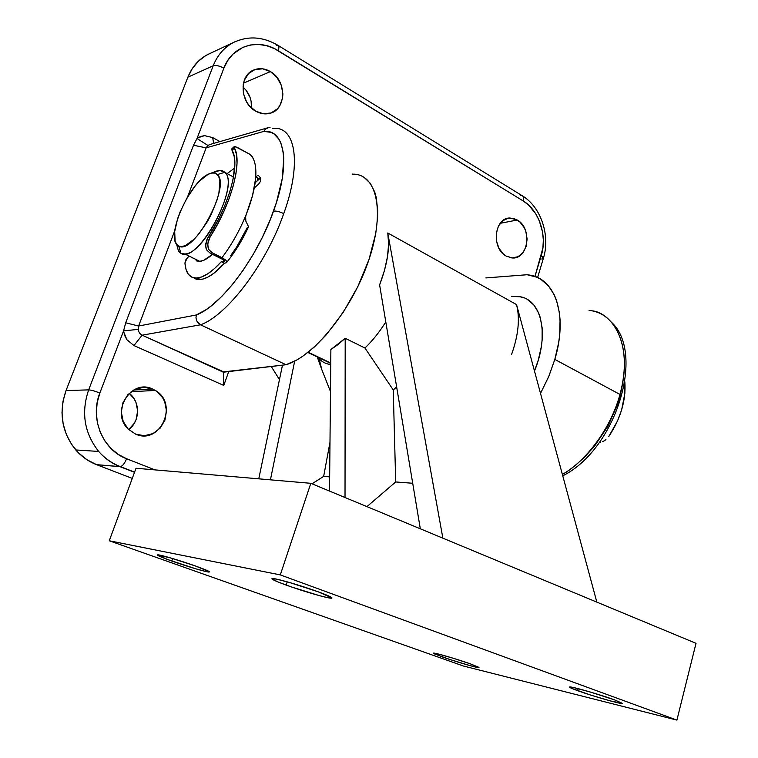 <?xml version="1.0" encoding="UTF-8"?>
<svg xmlns="http://www.w3.org/2000/svg" width="758" height="758" viewBox="0 0 758 758"><rect width="100%" height="100%" fill="white"/><g stroke="black" fill="none" stroke-linecap="round" stroke-linejoin="round"><path stroke-width="1.14" d="M270.038 127.486L267.546 127.789L265.385 129.154L263.907 131.371C284.98 129.135 290.835 163.899 273.515 211.131C276.234 210.781 279.636 211.615 283.729 213.633C301.523 164.732 296.046 128.064 274.917 128.263M517.259 220.01C532.855 228.319 528.222 260.345 511.669 257.881L506.145 256.071L503.397 254.063L498.954 248.283L496.443 240.892L496.291 233.057L498.489 225.979L502.715 220.768L508.286 218.209L514.341 218.664L519.96 222.047L524.309 227.807L525.796 231.332L527.123 238.969L526.118 246.464L522.935 252.689L518.036 256.716L512.143 257.909L506.145 256.071C491.004 248.397 494.32 217.309 510.125 218.02L517.259 220.01L500.195 223.316L517.259 220.01M251.429 107.977C251.969 99.696 249.145 92.694 242.939 86.99L245.905 90.031L250.026 97.251L251.125 101.269L251.429 107.977M270.398 71.593C287.178 80.718 286.467 110.336 269.336 113.454C264.779 114.477 260.231 113.709 255.702 111.161L249.079 105.476L246.511 101.743L243.356 93.187L243.233 84.337L244.332 80.234L248.633 73.479L255.114 69.48L262.761 68.836L270.398 71.593L276.888 77.316L281.256 85.114L282.876 93.831L282.563 98.123L279.749 105.798L277.352 108.877L271.004 112.97L263.405 113.785L255.702 111.161C240.191 103.097 238.628 76.046 253.333 70.181C258.904 67.784 264.599 68.258 270.398 71.593L243.46 83.181L270.398 71.593M128.661 429.578C140.23 421.325 140.505 401.607 129.192 393.307L133.995 398.594L135.966 402.394L137.643 410.864L136.146 419.411L134.27 423.315L128.661 429.578M152.5 388.987L155.324 390.446C178.945 403.483 160.544 445.372 135.71 434.182L128.235 429.151L123.175 421.382L121.318 412.068L122.976 402.669L127.865 394.643L135.218 389.252L143.878 387.272L152.5 388.987L156.394 391.147L162.61 397.666L164.713 401.778L166.504 410.912L164.922 420.14L160.203 428.09L153.012 433.567L144.418 435.717L135.71 434.182L128.159 429.075C110.1 412.144 131.077 378.299 152.5 388.987L133.664 390.038L152.5 388.987M619.959 394.435C632.172 351.769 618.234 315.347 591.808 310.799C609.877 312.135 634.512 340.759 619.959 394.435L554.828 359.415L619.959 394.435C609.783 432.25 582.277 463.792 562.379 474.394C587.308 460.201 611.024 427.578 619.959 394.435M527.132 274.728L529.823 275.116C555.472 278.83 568.055 315.47 554.828 359.415L558.618 342.929L559.669 334.951L560.077 319.876L559.432 312.902L556.533 300.395L554.316 294.947L548.451 285.861L540.918 279.37L536.617 277.134L527.132 274.728L485.887 277.921L527.132 274.728M210.61 53.174L205.636 55.666L198.331 61.256L192.333 68.514L187.889 77.164L66.041 390.56L62.961 401.456L61.985 412.769L63.17 424.035L66.448 434.789L71.688 444.586L78.661 453.047L87.075 459.822L96.579 464.663L132.271 478.402L96.579 464.663L120.039 466.682L134.526 472.3L120.039 466.682C111.805 463.451 104.689 458.372 98.692 451.446C84.309 433.15 80.964 412.627 88.658 389.877L66.041 390.56L187.889 77.164L213.206 65.785L88.658 389.877L66.041 390.56C58.527 412.494 61.777 432.297 75.772 449.949C81.618 456.638 88.544 461.546 96.579 464.663L120.531 466.644C122.749 465.857 124.767 463.214 126.586 458.742L155.011 469.894L126.586 458.742C124.748 463.252 122.711 465.895 120.494 466.653L120.039 466.682C111.549 463.346 104.263 458.069 98.17 450.83C84.214 432.6 81.049 412.286 88.658 389.877C91.178 390.01 94.902 391.062 99.848 393.032L97.166 402.688L96.323 412.703L97.365 422.68L100.236 432.212L104.822 440.9L110.924 448.404L118.276 454.421L126.586 458.742C102.709 450.1 89.548 418.312 99.848 393.032C94.902 391.062 91.178 390.01 88.658 389.877L213.206 65.785C217.404 55.22 224.093 47.479 233.256 42.581L235.492 41.491M198.16 137.691L204.527 135.635L212.676 137.577L219.924 141.594L212.676 137.577L204.537 135.644L200.557 136.487L197.023 138.506L207.863 145.422L206.148 147.857L263.907 131.371L270.985 132.375L274.036 133.958L279.001 139.273L280.877 142.997L283.274 152.453L283.757 158.138L282.289 178.481L276.405 202.576L270.199 219.811L262.41 237.245L253.305 254.233L243.233 270.142L232.583 284.383L221.743 296.473L211.103 306.005L205.977 309.728L196.331 314.958L138.61 326.025L174.823 230.508L138.61 326.025L138.506 331.104L139.832 333.454L142.125 335.188L223.629 371.865L286.06 364.731C313.632 356.677 351.38 310.382 368.161 261.955C385.187 213.481 377.588 175.676 354.469 174.16M123.582 330.876L124.682 335.529L126.899 339.707L133.948 345.563L223.771 385.434L228.84 371.268L223.771 385.434L133.948 345.563L126.889 339.707L123.725 331.957M272.51 128.301L274.747 128.254C296.008 127.884 301.58 164.581 283.729 213.633C279.636 211.615 276.234 210.781 273.515 211.131C257.076 258.099 220.805 306.014 196.331 314.958L138.61 326.025L125.695 322.785L123.573 330.876L99.848 393.032L123.573 330.876L125.695 322.785L193.517 145.242L197.023 138.496L223.875 68.163L197.014 138.506L207.863 145.422L210.468 144.333M534.959 276.49L542.908 247.904L543.334 240.021L542.567 232.062L539.241 220.625L535.698 213.737L528.696 205.153L523.153 200.917L274.377 48.588L266.465 45.632L258.355 44.409L250.367 44.997L242.806 47.375L232.933 54.131L227.722 60.536L223.875 68.163C219.46 65.804 215.907 65.008 213.206 65.785C215.907 65.008 219.46 65.804 223.875 68.163C231.976 45.641 258.175 37.758 278.177 50.672L523.153 200.917C539.08 210.269 547.522 235.928 541.297 255.418L534.959 276.49M279.465 379.606L271.212 366.427L279.465 379.606M540.52 393.402L548.915 376.11L554.828 359.415L548.697 376.641L540.52 393.402M578.752 462.361L584.191 457.491L594.48 446.244L607.783 426.394L617.543 404.393L619.864 396.889L622.991 382.032M200.491 324.794L286.06 364.731L200.491 324.794L142.125 335.188L200.491 324.794C226.822 315.745 266.134 264.258 283.729 213.633C266.134 264.258 226.822 315.745 200.491 324.794L196.635 320.681L198.217 323.126L200.491 324.794M364.105 177.372L370.311 183.303L374.765 192.134L376.262 197.582L377.692 210.326L377.607 217.537L375.779 233.35L369.004 259.492L357.833 286.619L343.147 312.467L326.224 334.856L314.399 346.965L302.65 356.336L296.937 359.908L286.06 364.731L223.345 372.206L141.718 334.979L139.832 333.454L138.506 331.104L138.61 326.025L125.695 322.785L193.517 145.242L206.148 147.857L263.907 131.371L265.385 129.154L268.787 127.496M352.072 174.056L356.402 174.416M187.463 197.156L206.148 147.857L187.463 197.156M276.803 45.471L277.864 45.272C262.77 36.517 247.904 35.617 233.256 42.581L207.531 54.614C198.549 59.408 192.011 66.931 187.889 77.164L213.206 65.785C217.461 55.088 224.254 47.299 233.568 42.41M537.593 277.57L543.41 258.194L541.297 255.418L543.42 258.175L541.743 258.999M520.585 195.488L521.902 195.526C523.522 196.208 523.939 197.999 523.153 200.917C523.949 197.961 523.503 196.161 521.845 195.507L278.593 45.726M277.864 45.272C279.171 45.66 279.276 47.46 278.177 50.672C279.266 47.498 279.171 45.707 277.911 45.281M589.032 310.335L591.808 310.799M196.331 314.958L195.971 317.81L196.635 320.681L195.971 317.81L196.331 314.958M197.023 138.496L193.517 145.242L206.148 147.857L207.863 145.422M123.573 330.876L138.155 329.389L123.573 330.876M213.652 143.404L212.676 137.577L213.652 143.404M133.948 345.563L142.125 335.188L133.948 345.563M223.771 385.434L223.345 372.206L223.771 385.434M178.566 251.353L176.605 244.303C166.589 233.407 190.902 180.745 208.943 173.942C212.515 172.379 215.3 172.587 217.319 174.577L214.846 173.108L211.709 173.051L208.043 174.378L199.686 180.887L195.318 185.795L186.961 198.009L180.11 211.899L177.561 218.863L174.691 231.597L175.117 241.177L176.605 244.303L178.879 246.123L181.873 246.549L185.473 245.535L193.963 239.367L198.511 234.421L207.304 221.743L211.179 214.533L217.11 199.847L218.91 192.968L219.877 181.541L219.024 177.419L217.319 174.577L224.775 172.312C222.454 170.067 219.261 169.839 215.187 171.63L212.733 172.919L219.782 170.436L224.775 172.312L233.54 177.059L224.775 172.312L217.319 174.577C231.37 185.653 193.328 255.863 178.68 246.037L176.605 244.303L178.566 251.353L180.944 253.352C197.639 264.836 241.044 184.8 224.775 172.312C239.386 183.095 204.613 254.3 184.829 253.958L181.266 253.504L178.566 251.353L180.641 252.376M193.385 258.696L192.864 257.938L199.78 261.358C203.447 260.989 207.701 258.649 212.515 254.337L203.675 260.326L199.515 261.387L196.038 260.818M608.75 436.58C620.764 418.378 626.136 400.139 624.848 381.88L624.876 393.241L621.655 409.822L617.533 420.927L608.75 436.58M605.955 439.593L604.268 440.786L605.955 439.593M602.449 441.724L604.268 440.786L602.449 441.724M599.313 442.625L600.554 442.378L599.313 442.625M227.154 173.601L233.625 168.826L227.154 173.601M254.281 187.946L258.63 184.109L254.281 187.946M256.782 177.514L257.796 177.846L258.345 179.58L255.152 182.773L257.729 180.48L257.625 177.742L257.729 180.48L260.439 178.073L260.506 181.304L258.63 184.109L260.506 181.304L260.439 178.073L257.729 180.48L258.355 178.613L257.796 177.846L255.816 177.552M234.696 168.2L233.625 168.826L234.696 168.2M231.56 149.07L234.099 146.701L234.468 148.028L232.024 150.302L234.203 156.451L234.857 164.751L232.839 180.537L229.541 192.693L224.813 205.56L218.854 218.588L208.175 237.197L210.137 236.913L217.47 224.387L223.961 211.255L229.342 198.046L233.398 185.293L235.984 173.506L237.027 163.131L236.496 154.537L234.468 148.028C242.513 161.824 231.294 204.272 210.137 236.913L207.768 243.489L208.128 247.828L209.009 249.808L212.306 252.831L221.98 257.692C231.597 244.872 239.632 230.584 246.066 214.846C251.476 201.315 254.669 189.178 255.645 178.443C256.583 166.22 254.593 158.138 249.676 154.187L234.914 146.427L234.108 146.692L234.468 148.028L232.024 150.302L231.56 149.061L232.024 150.302C240.561 162.979 229.295 205.484 208.175 237.197L205.693 243.754L205.958 248.084L206.792 250.064L210.07 253.106L222.918 259.549L210.07 253.106L212.306 252.831L225.581 259.937L226.907 261.681L226.329 262.761L224.453 263.272L221.289 261.69C212.183 271.752 204.205 277.191 197.336 278.015C189.87 278.442 185.729 273.43 184.933 262.998L186.013 269.412L188.297 274.188L191.736 277.125L196.227 278.082L201.628 276.983L207.758 273.809L214.391 268.654L221.289 261.69L224.368 261.235L222.918 259.549L224.539 260.866L223.762 261.415L224.415 260.619M230.669 255.645L236.676 246.966L247.25 227.637L248.605 226.879L245.848 221.128L245.44 217.972L246.066 214.846C239.632 230.584 231.597 244.872 221.98 257.692L225.581 259.937L226.907 261.681L226.415 262.713L224.453 263.272L221.289 261.69L223.762 261.415M188.751 256.394L185.89 259.71L184.933 262.998L187.16 257.957L188.751 256.394M193.413 277.75L200.472 279.541C207.351 278.736 215.348 273.306 224.453 263.272L214.182 273.032L207.768 277.191L201.96 279.323L196.976 279.38L194.844 278.641M253.57 159.066L251.59 155.589L249.676 154.187L237.017 147.232L234.099 146.701M251.59 155.589L249.676 154.187C254.593 158.138 256.583 166.22 255.645 178.443L252.528 195.592L245.62 216.362L245.848 221.128L248.605 226.879M259.35 176.339L260.439 178.073L259.35 176.339M257.767 175.761L258.582 175.884L257.767 175.761M256.337 176.548L255.645 178.443L256.337 176.548M210.137 236.913L208.175 237.197L206.991 239.32L205.608 245.962L206.792 250.064L210.07 253.106L212.306 252.831L209.009 249.808L207.73 245.696L208.194 241.243L210.137 236.913M286.164 585.091C275.268 581.092 270.644 578.904 272.274 578.506C275.04 577.994 301.21 585.555 318.265 591.837L332.004 597.977L327.068 597.541L318.976 595.523L291.356 586.929L277.655 581.822L271.838 578.837L276.139 579.036L289.395 582.457L318.265 591.837C328.688 595.693 333.141 597.806 331.625 598.195C328.868 598.735 303.238 591.335 286.164 585.091L287.235 581.841L286.164 585.091M171.772 561.024C161.141 557.215 156.461 555.15 157.749 554.847C159.947 554.572 180.679 560.693 195.573 566.036L209.36 571.721L206.403 571.636L195.915 568.851L167.518 559.489L157.437 554.903L170.607 557.945L195.573 566.036C205.892 569.751 210.421 571.759 209.161 572.044C206.972 572.337 186.657 566.34 171.772 561.024L172.653 558.542L171.772 561.024M577.577 690.661C571.826 688.567 569.163 687.345 569.59 687.013C570.092 685.943 599.919 694.461 614.691 699.928L622.365 703.358L610.474 700.942L590.956 695.171L571.759 688.397L569.893 686.966L573.607 687.553L590.397 692.054L614.691 699.928L622.309 703.424C621.674 704.476 592.311 696.071 577.577 690.661L578.127 688.634L577.577 690.661M442.085 656.845L433.491 653.112C434.268 652.458 457.481 659.233 470.709 663.989L478.98 667.391L470.699 665.808L449.892 659.498L434.552 653.927L433.443 653.121L434.201 653.131L438.228 653.983L453.682 658.389L470.709 663.989L478.999 667.599C478.127 668.243 455.283 661.563 442.085 656.845L442.596 655.13L442.085 656.845M517.638 309.747L516.549 304.593L387.774 232.99L388.617 243.934L387.509 256.583L384.477 270.426L379.616 284.885L420.311 528.8L379.616 284.885C387.395 264.466 390.114 247.165 387.774 232.99L516.549 304.593C520.102 318.606 518.425 335.263 511.536 354.545M364.939 348.017C372.434 340.854 379.388 332.165 385.794 321.932C379.388 332.165 372.434 340.854 364.939 348.017L393.25 389.944L395.695 481.955L412.712 483.263L395.695 481.955L366.938 506.628L395.695 481.955L393.25 389.944L396.642 386.931L393.25 389.944L364.939 348.017L345.193 338.286L364.939 348.017M330.876 349.523L345.193 338.286L345.023 497.523L345.193 338.286L337.992 344.596L330.876 349.523L329.522 491.08L330.876 349.523M308.203 352.233L330.744 363.006L308.203 352.233M527.521 299.599L533.784 304.934L538.493 312.618L540.189 317.261L542.15 327.949L542.122 340.143L541.335 346.652L538.275 360.164L534.475 371.022C549.815 334.221 541.401 299.145 519.183 296.605M317.488 356.667C320.776 361.282 325.191 363.897 330.734 364.513C326.111 364.011 322.254 362.087 319.165 358.752L321.714 369.364L330.479 391.535L321.714 369.364M696.015 643.315L596.84 602.127L696.015 643.315L676.903 720.1L280.299 574.905L109.266 540.776L463.337 665.988L676.903 720.1L696.015 643.315M442.871 538.171L310.818 483.31L136.014 468.255L109.266 540.776L136.014 468.255L310.818 483.31L280.299 574.905L310.818 483.31L596.84 602.127L516.549 304.593L596.84 602.127L442.871 538.171L387.774 232.99L442.871 538.171M329.995 442.246L323.657 476.403L329.664 476.867L323.657 476.403L312.021 483.812L323.657 476.403L329.995 442.246M294.673 361.14L270.426 479.833L294.673 361.14M258.772 478.829L282.478 365.138L258.772 478.829M109.266 540.776L463.337 665.988L676.903 720.1L280.299 574.905L109.266 540.776M511.508 296.425L519.988 296.748L523.892 297.856M317.261 356.952L321.383 368.483L317.261 356.952M131.115 391.696L155.324 390.446M75.772 449.949L98.692 451.446C104.831 458.382 112.099 463.451 120.494 466.653L134.592 472.12M543.505 257.881C550.327 235.871 541.278 207.55 522.812 196.104M611.393 322.188C645.56 353.01 615.884 449.513 562.758 475.816M210.468 144.323L267.006 128.017M180.944 253.352L178.68 246.037M184.829 253.958L199.78 261.358M215.187 171.63L210.696 173.288M200.472 279.541L197.336 278.015M226.888 262.145C235.122 251.95 242.266 240.324 248.302 227.267M258.279 179.75L258.26 178.376M307.9 352.479L330.744 363.395M331.625 598.195L331.786 597.664"/></g></svg>
